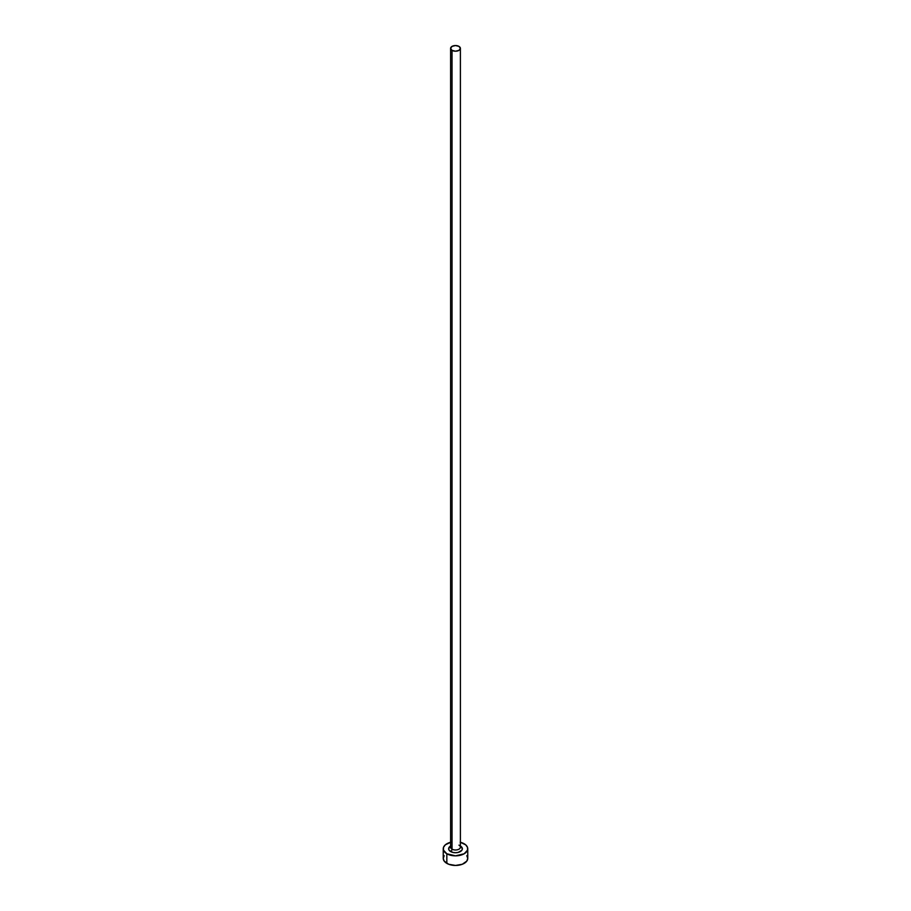 <?xml version="1.0" encoding="UTF-8"?>
<svg xmlns="http://www.w3.org/2000/svg" width="911" height="911" viewBox="0 0 911 911"><rect width="100%" height="100%" fill="white"/><g stroke="black" fill="none" stroke-linecap="round" stroke-linejoin="round"><path stroke-width="1.37" d="M450.638 846.786A4.897 2.824 0 0 0 452.038 849.166A1.959 1.127 -60 0 1 450.649 851.569A6.867 3.963 180 0 1 450.603 846M450.603 48.374L450.603 847.173A4.897 2.824 0 0 0 452.038 849.166A4.897 2.824 0 0 0 457.379 849.781A4.897 2.824 0 0 0 460.397 847.173L460.397 48.374A4.897 2.824 180 0 1 457.379 50.993A4.897 2.824 180 0 1 452.038 50.378L452.038 849.166L452.038 50.378A4.897 2.824 180 0 1 450.603 48.374A4.897 2.824 180 0 1 453.621 45.766A4.897 2.824 180 0 1 458.962 46.381A4.897 2.824 180 0 1 460.397 48.374L458.962 46.381L455.5 45.55L452.038 46.381L450.603 48.374L452.038 50.378L455.5 51.21L458.962 50.378L460.397 48.374M460.397 842.288A12.253 7.072 180 0 1 464.166 843.768A12.253 7.072 180 0 1 467.753 848.767A12.253 7.072 180 0 1 460.192 855.304A12.253 7.072 180 0 1 446.834 853.778L446.834 863.377A12.253 7.072 0 0 0 460.192 864.915A12.253 7.072 0 0 0 467.753 858.378L466.819 855.668M444.181 855.668L443.247 858.378A12.253 7.072 0 0 0 446.834 863.377L446.834 853.778A12.253 7.072 180 0 1 443.247 848.767A12.253 7.072 180 0 1 450.603 842.288M450.808 842.231L445.308 844.839L443.486 847.389L443.486 850.157L446.834 853.778L455.5 855.85L464.166 853.778L467.514 850.157L467.514 847.389L465.692 844.839L460.192 842.231M460.351 845.966L462.367 848.767L461.843 850.282L458.131 852.434L455.5 852.73L452.869 852.434L449.157 850.282L448.633 848.767L450.649 845.966M443.247 848.767L443.247 858.378L444.181 861.077L448.69 864.254L455.5 865.45L462.31 864.254L466.819 861.077L467.753 858.378L467.753 848.767M460.397 846A6.867 3.963 180 0 1 460.328 851.591A6.867 3.963 180 0 1 450.649 851.569A1.959 1.127 120 0 0 452.038 849.166A4.897 2.824 0 0 0 457.071 849.849A4.897 2.824 0 0 0 460.362 847.549A4.897 2.824 0 0 0 458.962 845.169"/></g></svg>

